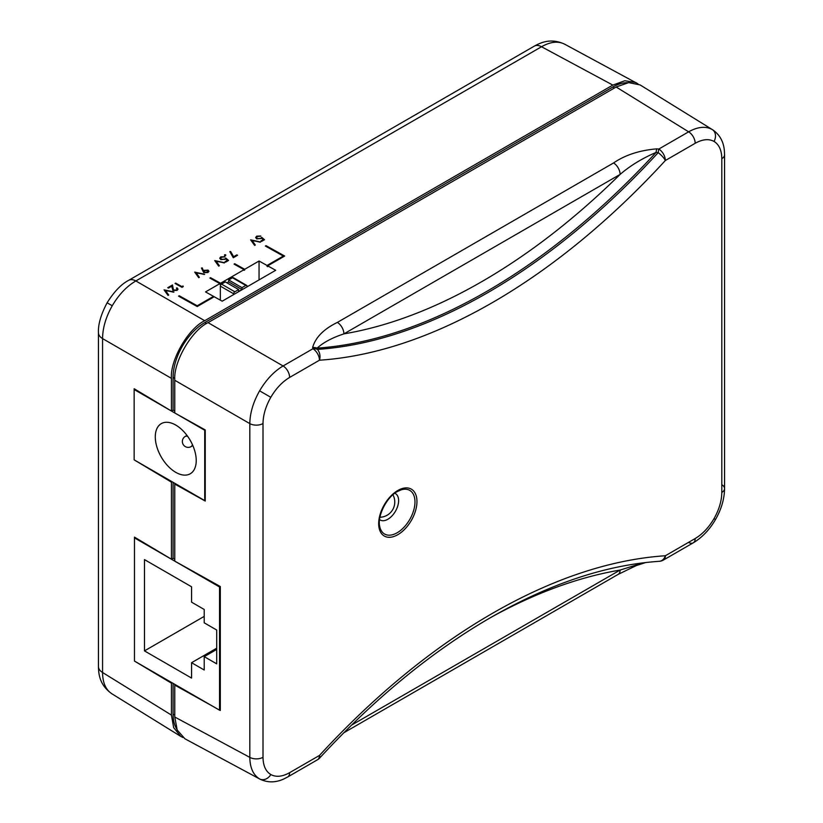 <?xml version="1.0" encoding="UTF-8"?>
<svg xmlns="http://www.w3.org/2000/svg" width="823" height="823" viewBox="0 0 823 823"><rect width="100%" height="100%" fill="white"/><g stroke="black" fill="none" stroke-linecap="round" stroke-linejoin="round"><path stroke-width="1.23" d="M175.762 425.069A28.949 16.717 -120 0 0 161.287 423.629A28.949 16.717 -120 0 0 156.843 446.827A28.949 16.717 -120 0 0 175.762 472.34A28.949 16.717 -120 0 0 190.236 473.781A28.949 16.717 -120 0 0 194.67 450.582A28.949 16.717 -120 0 0 175.762 425.069M637.969 83.823L564.568 44.133C551.482 38.167 541.832 41.952 534.343 46.119L534.343 46.119A14.711 8.497 60 0 1 541.524 46.746L135.846 280.952C126.67 286.363 118.8 294.634 112.247 305.755C105.889 316.999 102.669 327.945 102.566 338.603A14.711 8.497 180 0 1 98.441 332.698L98.441 332.698C98.05 324.427 100.941 314.458 107.113 302.792C114.13 291.62 121.32 284.13 128.676 280.324L128.676 280.324A14.711 8.497 60 0 1 135.846 280.952L204.711 320.713L612.826 85.088L541.524 46.746C550.597 41.613 558.426 40.821 564.979 44.37M379.568 519.58A15.246 8.806 120 0 0 380.216 520.023A15.246 8.806 120 0 0 387.839 519.272A15.246 8.806 120 0 0 397.797 505.836A15.246 8.806 120 0 0 395.462 493.615A15.246 8.806 120 0 0 394.762 493.275M712.214 129.52A9.413 7.685 120 0 1 714.004 141.422C708.757 138.583 702.482 139.21 695.178 143.295L665.354 160.506A604.092 348.777 -60 0 1 319.468 360.207A9.413 7.17 86.2 0 0 317.431 349.384A9.413 7.541 167.1 0 0 312.925 348.746L312.637 347.491C315.446 337.461 323.686 329.097 337.368 322.41A9.413 5.432 60 0 1 343.911 333.871C332.358 337.656 323.439 342.409 317.133 348.139L317.431 349.384A595.142 343.603 120 0 0 658.184 152.646A9.413 0.946 -84.9 0 1 658.812 149.045L688.635 131.824C697.801 126.742 705.661 125.97 712.214 129.52L712.708 129.818M260.109 779.206L259.605 778.939C253.258 775.029 249.986 767.838 249.811 757.366L249.811 423.608C249.986 413.002 253.258 402.077 259.605 390.832C266.168 379.712 273.997 371.42 283.091 365.968A9.413 5.432 60 0 1 289.634 377.428C282.33 381.779 276.055 388.405 270.808 397.303C265.726 406.295 263.123 415.039 263.01 423.547L263.01 757.294C263.123 765.657 265.726 771.408 270.808 774.536C276.055 777.375 282.33 776.747 289.634 772.663L319.468 755.442A604.092 348.777 -60 0 1 492.411 613.361A604.092 348.777 -60 0 1 665.354 555.751A9.413 7.17 86.2 0 1 659.316 561.307A9.413 9.413 0 0 0 663.4 560.062L693.223 542.841A9.413 5.432 60 0 1 688.635 542.439M176.389 288.153L177.068 289.068L176.389 289.974L173.478 290.066L172.48 284.964L167.769 287.69L168.478 288.081L171.709 286.219L172.912 290.457L177.068 290.396L178.005 289.13L177.017 287.793L176.389 288.153M204.67 274.254L194.712 272.135L198.713 277.69L199.372 277.31L196.224 272.927L204.67 274.254M224.669 262.702L214.71 260.582L218.712 266.148L219.381 265.757L216.223 261.375L224.669 262.702M225.697 255.459L225.697 254.801L224.535 254.811L224.535 255.469L225.697 255.459L225.697 254.801L225.697 255.665M260.593 241.972L250.634 239.853L254.636 245.408L255.295 245.017L252.147 240.645L260.593 241.972M234.061 264.111L234.72 263.73L244.709 269.296L259.05 261.014L267.033 265.469L283.349 256.056L265.376 246.036L266.035 245.655L284.676 256.035L267.701 265.839L275.695 270.294L222.179 301.187L214.196 296.733L197.211 306.537L178.57 296.146L179.239 295.766L197.211 305.775L213.527 296.362L205.534 291.908L219.875 283.637L209.886 278.071L210.554 277.68L220.543 283.246L244.05 269.677L234.061 264.111M261.652 241.355L264.502 239.709L261.745 237.363L260.572 238.444L257.373 238.557L256.632 237.58L257.373 236.561L260.768 236.016L256.694 236.15L255.644 237.508L256.725 238.907L261.858 238.361L263.309 239.596L260.942 240.954L261.652 241.355M237.559 255.264L236.849 254.863L233.639 256.725L230.656 251.509L229.823 251.663L233.29 257.722L237.559 255.264M225.739 262.084L228.578 260.449L225.821 258.103L224.658 259.183L221.449 259.296L220.708 258.319L221.449 257.301L224.844 256.755L220.78 256.879L219.72 258.237L220.801 259.646L225.934 259.101L227.385 260.335L225.029 261.693L225.739 262.084M201.46 268.031L203.693 272.598L207.972 272.547L208.929 271.251L208.054 270.088L203.199 270.623L202.304 267.938L201.46 268.031M183.272 286.599L182.973 285.972L181.904 286.589L175.68 283.122L175.062 283.482L181.996 287.34L183.272 286.599M173.992 291.959L164.034 289.84L168.036 295.406L168.705 295.015L165.546 290.642L173.992 291.959M225.348 281.898L221.521 284.1L234.833 291.795L238.66 289.583L225.348 281.898M289.634 772.663A9.413 5.432 -120 0 1 287.69 776.974L284.398 778.692C275.983 782.735 267.856 782.899 260.017 779.165L184.918 738.787L177.202 730.042L174.764 717.008L249.811 757.366A9.413 5.432 0 0 0 263.01 757.294M213.569 706.731L174.764 685.096L174.764 717.008M174.764 685.096L175.422 684.705M176.852 729.209A44.72 25.822 -60 0 1 173.097 714.117L173.097 683.368M172.1 682.792L171.431 683.172L134.468 661.075L134.468 537.121L171.431 559.208L171.431 482.144L134.149 459.851L134.149 388.744L171.431 411.037L171.431 378.354L102.566 338.603L102.566 672.494C102.669 682.925 105.889 690.096 112.247 694.005M171.431 715.084L173.663 727.635L180.772 736.39L111.835 693.758C100.118 685.415 98.575 675.169 98.441 666.599L98.441 666.599A14.711 8.497 180 0 0 102.566 672.494L171.431 715.084L171.431 683.172M180.772 736.39L182.901 737.49M171.431 411.037L173.097 410.07L173.097 377.407A44.72 25.822 -60 0 1 204.721 322.626L612.826 87.012A44.72 25.822 -60 0 1 627.774 82.722M173.097 410.07L174.764 411.037M263.01 423.547A9.413 5.432 0 0 1 249.811 423.608L174.764 380.277L174.764 412.961L205.246 429.956L205.246 501.063L174.764 484.068L174.764 561.132L220.317 586.532L220.317 710.496L219.638 710.115M174.764 380.277C173.272 362.12 191.574 330.424 208.044 322.637L283.091 365.968L312.925 348.746A9.413 5.432 60 0 1 319.468 360.207L289.634 377.428M695.178 143.295A9.413 5.432 -120 0 0 688.635 131.824L616.16 87.012L208.044 322.637M616.16 87.012L628.669 82.609L640.099 84.923L712.625 129.767C719.775 134.684 723.695 141.803 724.405 151.113L724.559 154.817A9.413 5.432 0 0 1 721.802 158.664C721.689 150.29 719.086 144.55 714.004 141.422M635.953 82.526L624.822 80.747L612.826 85.088M204.711 320.713C188.241 328.5 169.939 360.196 171.431 378.354M171.431 559.208L173.097 558.251L173.097 482.34M173.097 558.251L174.764 559.208M174.764 484.068L175.422 483.677M613.557 162.954C625.038 155.074 639.409 150.372 656.682 148.86A9.413 0.936 95 0 0 656.075 152.45C642.279 158.325 630.284 165.649 620.1 174.414L343.911 333.871A585.637 338.119 120 0 0 620.1 174.414A9.413 5.432 60 0 0 613.557 162.954L337.368 322.41M172.1 481.764L171.431 482.144M656.682 148.86L658.812 149.045A9.413 5.432 -120 0 1 665.354 160.506A9.413 2.767 42.6 0 0 658.184 152.646L656.075 152.45A594.587 343.284 -60 0 1 317.133 348.139A9.413 7.541 -12.7 0 0 312.637 347.491M351.472 725.166L620.1 570.072L643.288 562.819M491.424 617.116A585.637 338.119 120 0 1 620.1 570.072A9.413 5.432 60 0 1 618.145 574.382L636.23 565.617L645.674 562.541M219.535 710.177L219.535 586.984L134.478 537.882L134.468 661.075L219.535 710.177L220.317 709.724M204.721 500.59L204.721 430.254L134.149 389.516L134.149 459.851L204.721 500.59L205.246 500.291M134.149 389.516L134.797 389.135M204.721 430.254L205.246 429.956M134.478 537.882L135.126 537.512M219.535 586.984L220.317 586.532M144.467 559.599L144.467 650.89L191.574 678.08L191.574 662.7L204.217 670.004L204.217 656.651L216.706 663.852L216.706 630.037L204.217 622.826L204.217 609.473L191.574 602.169L191.574 586.789L144.467 559.599M204.217 616.386L144.467 650.89M216.706 649.44L204.217 656.651M216.706 648.195L191.574 662.7M213.527 297.113L213.527 296.362M244.05 269.677L244.05 270.325L244.709 269.296M219.875 283.637L219.875 284.285L220.543 283.246M259.05 279.902L259.05 261.014M267.701 265.891L267.033 266.282L267.701 266.662L267.701 265.839M267.033 266.282L267.033 265.469M234.833 291.795A1.646 0.946 120 0 0 233.67 293.811L233.67 294.552M233.67 293.811L220.348 286.126L220.348 300.169M238.66 289.583L238.66 291.507L241.993 289.583L241.993 287.659L245.82 285.447A1.646 0.946 120 0 1 246.643 285.365A1.646 0.946 120 0 1 246.982 286.126L246.982 286.867M220.348 286.126A1.646 0.946 -60 0 1 221.521 284.1M241.993 289.583L228.671 281.898L227.004 282.855M228.671 281.898L228.671 279.974L232.498 277.762A1.646 0.946 -60 0 1 233.321 277.68L246.643 285.365M241.993 287.659L228.671 279.974M261.22 241.108L263.309 239.596M255.644 237.6L256.694 236.15M256.694 236.335L260.768 236.242M256.642 237.682L257.373 238.557M257.373 238.793L260.572 238.444M260.572 238.711L261.745 237.363M261.745 237.621L264.276 239.843M250.727 239.987L260.181 242.199M255.14 245.12L252.147 240.645M229.926 251.828L230.656 251.704L233.639 257.033L236.849 254.863M224.535 254.996L225.697 254.996M225.307 261.848L227.385 260.335M219.731 258.34L220.78 256.879M220.78 257.064L224.844 256.971M220.718 258.422L221.449 259.296M221.449 259.533L224.658 259.183M224.658 259.451L225.821 258.103M225.821 258.36L228.352 260.572M214.813 260.726L224.268 262.938M219.216 265.85L216.223 261.375M201.522 268.216L202.304 267.938M202.304 268.133L203.199 270.623M203.199 270.87L203.878 270.17M203.878 270.417L208.054 270.088M208.054 270.376L208.919 271.405M207.468 270.469L207.293 272.135L204.351 272.269L204.474 270.633L207.468 270.469L207.972 271.353M204.474 270.901L204.351 272.557L207.293 272.135M207.293 272.454L207.468 270.757M204.351 272.557L203.785 271.497L204.351 272.557M204.258 274.491L194.794 272.084M199.207 277.402L196.224 272.927M175.227 283.575L181.904 286.898L182.973 285.972M167.933 287.783L172.48 285.159L173.478 290.354L176.389 289.974M176.389 290.293L177.058 289.233M176.606 288.317L177.017 287.793M177.017 288.081L177.994 289.274M164.137 289.984L173.591 292.196M168.54 295.118L165.546 290.642M194.454 304.994L179.239 295.766M197.211 306.537L197.211 305.775M283.349 256.807L283.349 256.056M281.25 254.883L265.767 246.252M283.966 256.447L283.349 256.097M220.543 283.894L210.287 278.287M244.709 269.944L234.452 264.337M192.366 444.482A5.884 3.395 60 0 1 191.183 446.591A5.884 5.884 0 0 1 182.356 441.498A5.884 5.884 0 0 1 185.298 436.406A5.884 3.395 60 0 1 187.726 436.427M112.247 305.755L107.113 302.792M397.828 534.683A27.066 15.627 -60 0 1 378.683 523.634A27.066 15.627 -60 0 1 397.828 490.487A27.066 15.627 -60 0 1 416.963 501.536A27.066 15.627 -60 0 1 397.828 534.683M401.11 489.87L397.334 491.568C386.399 497.195 376.893 516.885 379.794 526.782A25.184 14.536 120 0 0 397.159 532.769A25.184 14.536 120 0 0 414.864 504.273A25.184 14.536 120 0 0 401.11 489.87A25.184 14.536 120 0 0 397.478 491.454M259.605 390.832L270.808 397.303M663.4 560.062A9.413 5.432 60 0 0 665.354 555.751L695.178 538.53A9.413 5.432 60 0 1 693.223 542.841C702.101 537.532 709.529 529.765 715.506 519.519L714.004 518.655C719.086 509.663 721.689 500.919 721.802 492.411L721.802 158.664M695.178 538.53C702.482 534.178 708.757 527.553 714.004 518.655M259.605 778.939A9.413 7.685 -60 0 0 270.808 774.536M174.795 378.385L173.097 377.407M173.097 714.117L174.764 715.074M614.493 87.968L612.826 87.012M204.721 322.626L206.419 323.614M317.513 759.752A9.413 5.432 -120 0 0 319.468 755.442A9.413 2.767 42.6 0 1 319.736 757.973A9.413 9.413 0 0 1 317.513 759.752L287.69 776.974M721.802 492.411A9.413 5.432 0 0 0 724.559 488.574L724.559 488.574A9.413 5.432 0 0 0 721.915 484.788M245.82 285.447L232.498 277.762M191.183 446.591L192.87 445.613M379.938 517.255A15.246 15.246 0 0 0 392.931 494.757M319.736 757.973C374.259 698.82 431.17 652.053 490.457 617.672C549.63 583.733 605.913 564.938 659.316 561.307M343.819 732.768L618.145 574.382M715.506 519.519C721.38 509.221 724.405 498.903 724.559 488.574L724.559 154.817M128.676 280.324L534.343 46.119M98.441 666.599L98.441 332.698M185.298 436.406L186.986 435.429"/></g></svg>
